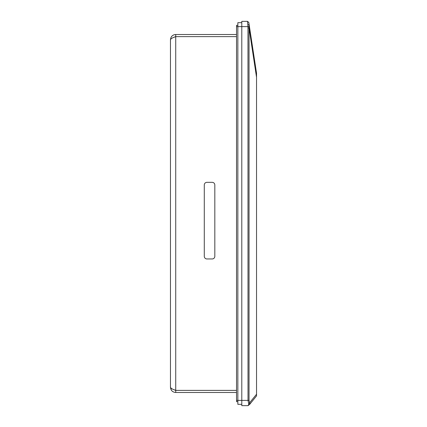 <?xml version="1.0" encoding="UTF-8"?>
<svg xmlns="http://www.w3.org/2000/svg" width="427" height="427" viewBox="0 0 427 427"><rect width="100%" height="100%" fill="white"/><g stroke="black" fill="none" stroke-linecap="round" stroke-linejoin="round"><path stroke-width="0.64" d="M249.101 24.376L249.037 28.001L256.536 77.26L256.536 73.204L249.176 24.873L256.536 73.204M248.637 404.62L248.637 403.515L249.662 402.73L249.662 404.39L256.536 395.909L249.662 404.39L248.637 404.62L248.012 405.65L241.794 405.65L241.794 400.387L248.012 400.387L248.631 403.494M249.912 403.584L249.752 402.923M249.149 26.543L247.97 26.613L247.511 21.35L241.794 21.35L241.794 400.387L237.85 400.387L237.85 404.332L241.794 404.332M248.012 405.65L249.662 404.39L248.012 405.65L241.794 405.65M247.873 24.552L249.171 24.857M247.511 21.35L248.813 22.471L249.176 24.867L248.808 22.466L247.511 21.35L248.808 22.466L247.511 21.35L248.808 22.466L249.176 24.873M256.536 77.26L256.536 395.909M241.794 22.668L237.85 22.668L237.85 400.387L236.531 400.387L236.531 25.3L236.531 26.613L247.97 26.613L248.012 400.387L249.037 400.387L249.662 402.73L256.536 394.254M237.85 25.3L236.531 25.3L237.85 25.3M237.85 401.7L236.531 401.7L236.531 400.387L236.531 401.7L237.85 401.7M236.531 392.488L175.727 392.488C172.529 392.178 170.779 390.427 170.464 387.225L171.35 390.15M172.006 390.951L172.802 391.602M173.575 37.464L175.727 36.615C172.529 37.667 170.779 38.724 170.464 39.775L170.464 387.225C170.773 388.276 172.529 389.328 175.727 390.385L173.575 389.536M170.464 39.775C170.773 36.578 172.529 34.822 175.727 34.512L174.072 34.779M173.72 34.907L172.802 35.398M172.006 36.055L171.35 36.85M175.727 392.488L175.727 36.615L236.531 36.615L175.727 36.615L175.727 34.512L236.531 34.512M175.727 390.385L236.531 390.385M214.818 184.966L214.818 256.328A2.631 2.631 0 0 1 212.182 258.959L206.919 258.959A2.631 2.631 0 0 1 204.287 256.328L204.287 184.966A2.631 2.631 0 0 1 206.919 182.334L212.182 182.334A2.631 2.631 0 0 1 214.818 184.966M249.037 400.387L249.037 28.001L248.012 28.001"/></g></svg>
